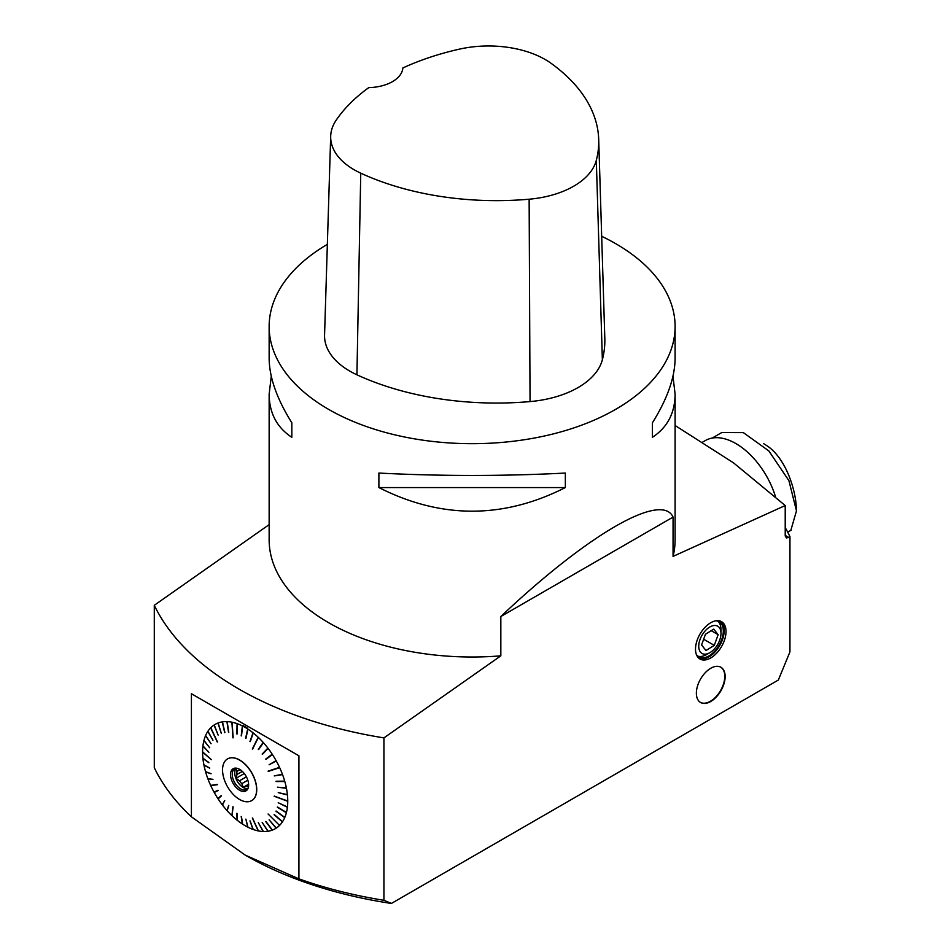<?xml version="1.0" encoding="UTF-8"?>
<svg xmlns="http://www.w3.org/2000/svg" width="951" height="951" viewBox="0 0 951 951"><rect width="100%" height="100%" fill="white"/><g stroke="black" fill="none" stroke-linecap="round" stroke-linejoin="round"><path stroke-width="1.43" d="M675.103 425.501L733.518 462.852L785.217 505.54L673.058 556.394A202.979 117.187 0 0 0 675.103 539.823L675.103 394.154L672.963 376.216M271.273 376.216L269.145 394.154L269.145 539.823A202.979 117.187 0 0 0 328.594 622.691A202.979 117.187 0 0 0 500.832 655.833L383.978 737.857M601.674 236.288A202.979 117.187 180 0 1 675.103 326.502A202.979 117.187 180 0 1 549.797 434.762A202.979 117.187 180 0 1 328.594 409.358A202.979 117.187 180 0 1 269.145 326.502A202.979 117.187 180 0 1 327.358 244.348M500.832 655.833L500.832 616.521C588.039 534.117 661.67 491.608 673.058 517.094L673.058 556.394M675.103 326.502L675.103 358.277C674.948 377.333 667.4 398.838 652.422 422.791L652.422 437.294C667.4 427.451 674.948 413.067 675.103 394.154M565.346 487.566L565.346 473.063C503.198 476.237 441.05 476.237 378.89 473.063L378.89 487.566C441.05 519.044 503.198 519.044 565.346 487.566L378.89 487.566M269.145 394.154C269.288 413.067 276.848 427.451 291.826 437.294L291.826 422.791C276.848 398.838 269.288 377.333 269.145 358.277L269.145 326.502M154.335 605.264L269.145 524.631M383.966 737.893A329.842 190.426 0 0 1 154.288 605.288L154.288 767.707A329.842 190.426 0 0 0 191.484 816.861L245.168 855.08L298.828 878.831M673.058 517.094L500.832 616.521M383.931 737.881L383.931 900.3M298.804 878.819A329.842 190.426 0 0 0 383.966 900.3L391.396 903.45A320.701 185.16 180 0 1 245.346 855.175L245.168 855.08M789.912 651.982L778.346 680.036L391.396 903.45M789.948 651.887L789.948 536.614M785.217 505.54L785.217 536.031L786.548 538.04L789.912 536.637M710.754 657.949A21.564 12.446 -60 0 1 699.972 659.019A21.564 12.446 -60 0 1 696.667 641.735A21.564 12.446 -60 0 1 710.754 622.727A21.564 12.446 -60 0 1 721.536 621.657A21.564 12.446 -60 0 1 724.852 638.941A21.564 12.446 -60 0 1 710.754 657.949M710.754 701.493A20.34 11.745 -60 0 1 700.59 702.504A20.34 11.745 -60 0 1 697.463 686.194A20.34 11.745 -60 0 1 710.754 668.268A20.34 11.745 -60 0 1 720.929 667.257A20.34 11.745 -60 0 1 724.044 683.567A20.34 11.745 -60 0 1 710.754 701.493M652.422 437.294L652.422 422.791M598.702 139.452A217.161 125.377 180 0 0 551.105 63.325A80.146 46.266 180 0 0 459.392 49.143A217.161 125.377 180 0 0 402.844 67.973A35.52 20.506 180 0 1 368.774 87.623A217.161 125.377 180 0 0 336.214 120.123A80.146 46.266 180 0 0 330.686 136.207L324.564 335.025A86.268 49.809 180 0 0 356.922 374.801A223.271 128.908 180 0 0 530.052 401.584A86.268 49.809 180 0 0 602.363 359.763A223.271 128.908 180 0 0 604.812 338.271L598.702 139.452A217.161 125.377 180 0 1 596.313 160.362A80.146 46.266 180 0 1 529.136 199.211A217.161 125.377 180 0 1 360.75 173.165A80.146 46.266 180 0 1 330.686 136.207M291.826 422.791L291.826 437.294M191.413 816.778L191.413 693.719M191.484 693.778L298.804 755.736L191.508 693.79M298.923 755.795L298.923 878.843M785.217 527.615A329.842 190.426 180 0 1 789.96 536.626M720.608 621.205A21.564 12.446 -60 0 1 719.741 645.527A21.564 12.446 -60 0 1 699.116 658.437M720.692 667.15A20.34 11.745 120 0 0 720.561 667.067A20.316 11.733 120 0 1 723.687 683.365A20.316 11.733 120 0 1 710.409 701.267A20.316 11.733 120 0 1 700.245 702.278L700.114 702.207A20.316 11.733 120 0 0 700.245 702.278A20.34 11.745 120 0 0 700.376 702.349M242.79 725.47A60.983 35.211 60 0 1 247.545 728.216L242.79 725.47M208.863 752.289L202.92 746.155A60.21 34.759 -120 0 0 202.599 751.825L211.384 759.671L202.599 752.134A60.21 34.759 -120 0 0 202.92 758.173L208.863 762.702L202.943 758.506A60.21 34.759 -120 0 0 203.894 764.806L209.707 768.158L203.966 765.151A60.21 34.759 -120 0 0 205.535 771.63L211.074 773.769L205.63 771.974A60.21 34.759 -120 0 0 207.794 778.536L212.965 779.44L207.924 778.881A60.21 34.759 -120 0 0 210.646 785.395L217.304 784.42L210.801 785.74A60.21 34.759 -120 0 0 214.046 792.124L217.957 790.257L214.225 792.456A60.21 34.759 -120 0 0 217.934 798.614L218.659 798.448M206.331 736.549L205.535 735.729A60.21 34.759 -120 0 0 203.966 740.401L209.707 747.771L203.894 740.663A60.21 34.759 -120 0 0 202.943 745.869L208.863 752.265L202.92 746.155M208.542 732.329L207.794 731.438A60.21 34.759 -120 0 0 205.63 735.492L211.074 743.753L205.535 735.729M210.646 727.86L217.304 742.065L210.646 727.86A60.21 34.759 -120 0 0 207.924 731.236L212.965 740.258L207.794 731.438M227.325 722.712L226.92 721.607A60.21 34.759 -120 0 0 222.475 721.868L224.911 732.579L222.249 721.904A60.21 34.759 -120 0 0 218.136 722.974L221.357 733.483L217.934 723.057A60.21 34.759 -120 0 0 214.225 724.935L218.136 735.087L214.046 725.054A60.21 34.759 -120 0 0 210.801 727.705L217.458 741.911M233.197 737.821L231.889 722.189A60.21 34.759 -120 0 0 227.158 721.619L228.763 732.318M237.298 724.71L237.061 723.616A60.21 34.759 -120 0 0 232.139 722.237L233.126 737.81M242.517 726.956L242.362 725.886A60.21 34.759 -120 0 0 237.322 723.711L237.12 733.982M247.783 729.988L247.712 728.953A60.21 34.759 -120 0 0 242.636 726.017L241.495 735.86M253.002 733.768L253.014 732.769A60.21 34.759 -120 0 0 247.973 729.132L245.905 738.404M252.669 749.055L258.196 737.275A60.21 34.759 -120 0 0 253.275 732.983L250.279 741.578M262.987 743.29L263.177 742.41A60.21 34.759 -120 0 0 258.458 737.524L252.502 748.901M267.6 748.889L267.873 748.08A60.21 34.759 -120 0 0 263.415 742.683L258.648 749.554M271.855 754.928L272.2 754.191A60.21 34.759 -120 0 0 268.099 748.378L262.512 754.25M278.857 824.422L279.689 825.266A60.21 34.759 -120 0 0 282.411 821.878L274.245 814.543L282.542 821.688A60.21 34.759 -120 0 0 284.706 817.622L276.099 811.025L284.801 817.396A60.21 34.759 -120 0 0 286.37 812.725L277.442 806.971L286.441 812.463A60.21 34.759 -120 0 0 287.392 807.256L278.215 802.739L287.428 806.959A60.21 34.759 -120 0 0 287.749 801.301L274.15 796.225L287.749 800.98A60.21 34.759 -120 0 0 287.428 794.953L278.251 792.635L287.392 794.62A60.21 34.759 -120 0 0 286.441 788.308L277.442 787.19L286.37 787.975A60.21 34.759 -120 0 0 284.801 781.496L276.004 781.235L284.706 781.14A60.21 34.759 -120 0 0 282.542 774.59L274.245 775.921L282.411 774.245A60.21 34.759 -120 0 0 279.689 767.719L268.075 771.13L279.535 767.374A60.21 34.759 -120 0 0 276.301 760.99L269.121 764.747L276.111 760.657A60.21 34.759 -120 0 0 272.414 754.512L266.066 759.314M278.857 767.6L279.689 767.719M286.893 800.671L287.749 801.301M242.636 824.042L242.636 824.172A60.21 34.759 -120 0 0 242.66 824.184A60.21 34.759 -120 0 0 247.712 827.097L245.869 819.132L247.973 827.239A60.21 34.759 -120 0 0 253.014 829.415L249.958 820.903L253.275 829.498A60.21 34.759 -120 0 0 258.196 830.889L252.336 817.979L258.458 830.936A60.21 34.759 -120 0 0 263.177 831.507L258.303 822.627L263.415 831.507A60.21 34.759 -120 0 0 267.873 831.257L262.167 822.425L268.099 831.222A60.21 34.759 -120 0 0 272.2 830.152L265.721 821.521L272.414 830.068A60.21 34.759 -120 0 0 276.111 828.19L269.121 819.798L276.301 828.071A60.21 34.759 -120 0 0 279.535 825.42L278.845 824.446M276.111 828.19L269.109 819.81M272.2 830.152L271.665 829.07M267.873 831.257L267.409 830.164M263.177 831.507L262.809 830.413M252.597 818.038L258.196 830.889M253.014 829.415L250.208 820.986M247.712 827.097L247.676 826.098M217.934 798.614L221.357 795.904L218.136 798.935A60.21 34.759 -120 0 0 222.249 804.748L224.686 800.623L222.475 805.045A60.21 34.759 -120 0 0 226.92 810.442L228.775 805.58L227.158 810.716A60.21 34.759 -120 0 0 231.889 815.601L232.947 806.686L232.139 815.839A60.21 34.759 -120 0 0 237.061 820.142L236.858 813.271L237.322 820.344A60.21 34.759 -120 0 0 242.362 823.994L242.457 823.067M237.061 820.142L237.298 819.322M232.246 814.912L231.889 815.601M222.249 804.748L222.867 804.391M207.924 778.881L212.905 779.309M205.63 771.974L211.027 773.591M203.966 765.151L209.66 767.933M202.943 758.506L208.84 762.44M202.599 752.134L203.455 752.586M720.989 633.402A15.727 9.082 120 0 0 709.862 626.982A15.727 9.082 120 0 0 698.735 646.24A15.727 9.082 120 0 0 709.862 652.671A15.727 9.082 120 0 0 719.693 640.142A15.727 9.082 120 0 0 720.989 633.402L720.989 629.669A20.292 11.721 120 0 0 717.874 621.169M715.913 620.789A20.292 11.721 -60 0 1 719.111 621.728A20.292 11.721 -60 0 1 719.111 645.158A20.292 11.721 -60 0 1 698.819 656.879A20.292 11.721 -60 0 1 696.405 654.585M697.713 656.095A20.292 11.721 120 0 0 706.629 654.526L709.862 652.671M702.825 442.025L705.404 440.527A60.888 35.151 60 0 1 735.848 443.546A60.888 35.151 60 0 1 775.445 496.6M713.726 629.122L705.452 634.269L701.576 644.968L705.987 650.52L714.272 645.372L718.136 634.686L713.726 629.122M703.645 639.238L714.272 645.372M711.217 630.679L718.136 634.686M239.581 799.47A24.108 13.92 -120 0 0 251.635 800.659A24.108 13.92 -120 0 0 255.332 781.342A24.108 13.92 -120 0 0 239.581 760.099A24.108 13.92 -120 0 0 227.539 758.91A24.108 13.92 -120 0 0 223.842 778.227A24.108 13.92 -120 0 0 239.581 799.47M239.581 769.335A12.803 7.394 60 0 1 248.045 788.403A12.803 7.394 60 0 1 233.185 783.481A12.803 7.394 60 0 1 236.359 768.158A12.803 7.394 60 0 1 239.581 769.335M242.362 823.994L241.209 816.445L242.66 824.184M209.707 747.771L203.894 740.663M218.136 735.087L214.046 725.054M221.357 733.483L217.934 723.057M227.586 758.874A24.108 13.92 60 0 1 227.646 758.85A24.108 13.92 60 0 1 239.688 760.039A24.108 13.92 60 0 1 255.439 781.282A24.108 13.92 60 0 1 251.742 800.599A24.108 13.92 60 0 1 251.694 800.623L251.635 800.659M211.384 759.718L203.455 752.633M217.422 784.682L211.502 785.562M214.225 792.456L218.136 790.59M218.468 798.162L221.167 795.63M222.7 804.177L224.757 800.718M227.289 809.753L228.644 805.426M233.102 806.828L232.151 814.805M237.215 819.263L237.049 813.426M242.41 823.043L241.435 816.588M242.636 824.172L241.471 816.624M247.652 826.086L245.845 819.12M271.653 829.07L265.923 821.45M279.535 825.42L268.075 813.985M282.411 821.878L274.114 814.745M284.706 817.622L276.004 811.251M286.37 812.725L277.371 807.233M287.392 807.256L278.215 802.739M274.292 796.094L286.893 800.801M287.428 794.953L278.251 792.635M286.441 788.308L277.442 787.19M284.801 781.496L276.099 781.579M282.542 774.59L274.245 775.921M268.384 771.38L279 767.909M276.301 760.99L269.121 764.747M271.653 754.642L265.876 759.017M272.2 754.191L265.721 759.1M267.409 748.639L262.321 754M267.873 748.08L262.167 754.084M262.809 743.088L258.47 749.352M263.177 742.41L258.303 749.424M258.196 737.275L252.336 748.96M252.859 733.649L250.125 741.459M253.014 732.769L249.958 741.518M247.652 729.904L245.774 738.321M247.712 728.953L245.596 738.38M242.41 726.909L241.388 735.812M242.362 725.886L241.209 735.872M237.215 724.686L237.037 733.958M237.061 723.616L236.858 734.006M231.889 722.189L232.947 737.857M227.289 722.712L228.715 732.318M226.92 721.607L228.525 732.365M222.249 721.904L224.686 732.615M248.27 787.749A11.923 6.883 60 0 1 246.63 789.485A11.923 6.883 60 0 1 234.695 782.602A11.923 6.883 60 0 1 234.695 768.836A11.923 6.883 60 0 1 237.025 768.277M247.747 788.534A11.923 6.883 60 0 1 237.215 781.151A11.923 6.883 60 0 1 236.086 768.337M240.068 769.621L237.013 771.38L236.014 768.67L237.274 768.349M237.013 771.38A10.402 6.003 -120 0 0 237.013 774.447L242.315 771.392M246.392 776.812L239.486 780.807L236.014 778.31L237.013 774.447M239.486 780.807A10.402 6.003 -120 0 0 241.78 783.672L247.819 780.189M248.627 785.407L243.254 787.309L241.78 783.672M246.713 786.513A10.402 6.003 -120 0 0 248.544 786.465M248.615 784.218L243.254 787.309M244.276 773.543L236.014 778.31M763.391 443.499L766.375 445.377C784.682 456.872 796.035 488.018 796.534 510.651L790.84 530.373M712.228 438.066L721.785 432.539L743.337 432.61L768.86 450.952L788.902 480.624L796.534 511.115M360.75 173.165L356.922 374.801M529.136 199.211L530.052 401.584M596.313 160.362L602.363 359.763M788.141 537.66A815.97 471.102 -0 0 0 785.217 535.116M791.256 530.135L787.725 532.168"/></g></svg>
